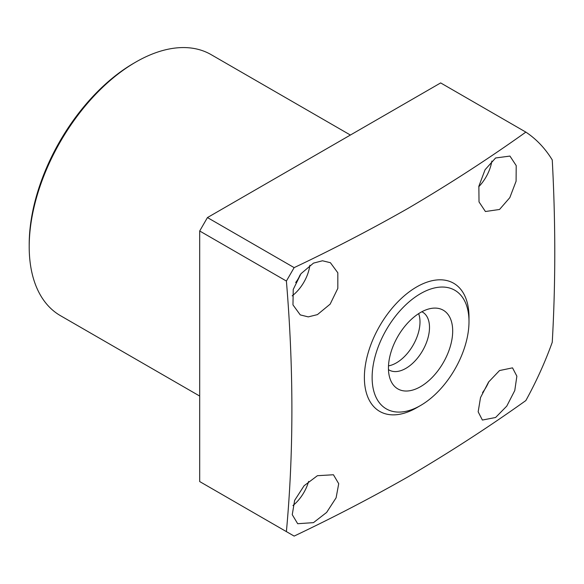 <?xml version="1.0" encoding="UTF-8"?>
<svg xmlns="http://www.w3.org/2000/svg" width="584" height="584" viewBox="0 0 584 584"><rect width="100%" height="100%" fill="white"/><g stroke="black" fill="none" stroke-linecap="round" stroke-linejoin="round"><path stroke-width="0.88" d="M418.648 313.644A33.427 19.301 -60 0 1 396.361 362.883A33.427 19.301 -60 0 1 388.499 365.869M421.867 311.754A33.427 19.301 -60 0 1 422.575 312.126A33.427 19.301 -60 0 1 427.7 338.917A33.427 19.301 -60 0 1 405.865 368.373A33.427 19.301 -60 0 1 389.148 370.03A33.427 19.301 -60 0 1 388.469 369.599M420.56 312.469A45.428 26.229 -60 0 1 432.021 308.294A45.428 26.229 -60 0 1 452.155 338.056A45.428 26.229 -60 0 1 420.56 386.659A45.428 26.229 -60 0 1 390.557 380.126A45.428 26.229 -60 0 1 420.56 312.469M29.2 246.652L29.2 244.419A147.956 85.425 -60 0 1 133.824 63.211L135.758 62.094A150.694 87.009 120 0 0 135.758 62.094A150.694 87.009 120 0 0 29.2 246.652A150.694 87.009 120 0 0 60.407 315.645L199.691 396.054M495.59 417.494L506.766 406.114L514.774 390.543L516.869 376.184L512.518 367.854L499.532 370.548L488.574 382.053L480.515 397.587L478.165 411.815L482.384 420.057L495.59 417.494M482.53 392.601A30.142 17.403 120 0 0 488.823 381.71M313.477 522.636L326.631 512.423L336.107 497.809L338.72 483.705L333.435 474.755L317.411 475.697L304.074 485.757L294.643 500.379L292.255 514.672L297.687 523.717L313.477 522.636M292.942 505.554A30.142 17.403 120 0 0 308.637 481.391M317.411 314.623L330.15 304.14L337.829 288.365L337.829 272.808L330.398 262.705L322.47 260.771L313.477 263.128L300.957 273.735L293.234 289.445L292.971 304.885L300.264 314.907L308.264 316.886L317.411 314.623M292.175 295.862A30.142 17.403 120 0 0 309.863 265.224M295.679 282.525A18.63 10.76 120 0 0 300.059 274.933M499.532 209.473L509.81 197.655L516.095 181.186L516.205 165.6L509.941 156.074L495.59 157.979L485.078 169.725L478.865 186.201L479.019 201.918L485.413 211.517L499.532 209.473M478.771 186.719A30.142 17.403 120 0 0 491.845 161.045M416.691 407.727A73.978 42.712 -60 0 1 416.691 407.734L420.56 405.493L416.691 407.734A73.978 42.712 -60 0 1 364.379 377.527A73.978 42.712 -60 0 1 416.691 286.926A73.978 42.712 -60 0 1 468.996 317.127L468.996 321.601A68.496 39.551 -60 0 1 420.56 405.493A68.496 39.551 -60 0 1 372.125 377.527A68.496 39.551 -60 0 1 420.56 293.635A68.496 39.551 -60 0 1 468.996 321.601M294.146 267.625C333.771 248.806 371.811 229.008 408.274 208.24C449.519 183.989 488.713 158.614 525.848 132.108L440.664 82.921L207.444 217.569L294.146 267.625L286.394 281.05L199.691 230.994L207.444 217.569M199.691 230.994L199.691 481.559L286.394 531.615C293.723 452.352 293.723 368.832 286.394 281.05M286.394 531.615L294.146 536.09C333.771 517.263 371.811 497.466 408.274 476.697C449.519 452.454 488.713 427.072 525.848 400.566A241.119 139.211 120 0 0 552.252 342.246C555.618 283.371 555.618 222.606 552.252 159.943A241.119 139.211 120 0 0 525.848 132.108M350.393 135.043L211.109 54.626A150.694 87.009 120 0 0 135.758 62.086L133.824 63.211"/></g></svg>
